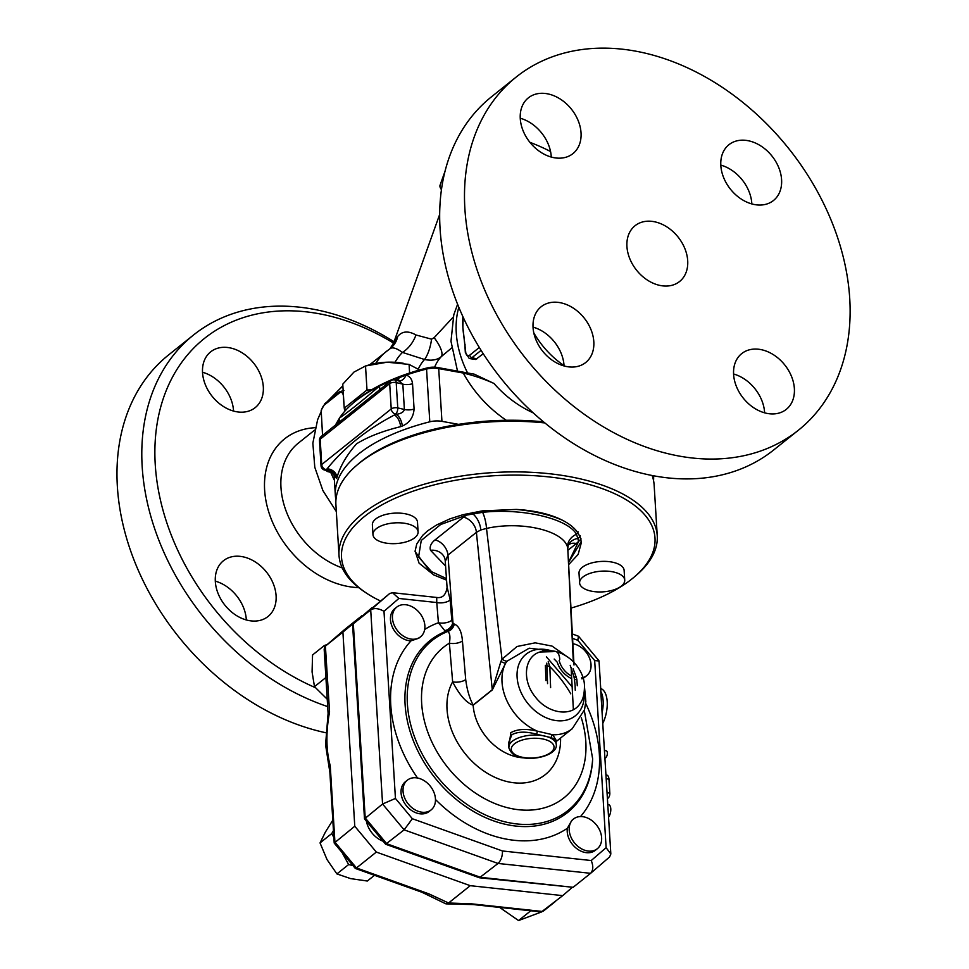 <?xml version="1.0" encoding="UTF-8"?>
<svg xmlns="http://www.w3.org/2000/svg" width="969" height="969" viewBox="0 0 969 969"><rect width="100%" height="100%" fill="white"/><g stroke="black" fill="none" stroke-linecap="round" stroke-linejoin="round"><path stroke-width="1.45" d="M659.259 285.274A35.696 26.563 -128.6 0 1 629.802 258.723A35.696 26.563 -128.6 0 1 635.034 225.741A35.696 26.563 -128.6 0 1 678.07 237.03A35.696 26.563 -128.6 0 1 679.608 281.495A35.696 26.563 -128.6 0 1 659.259 285.274M564.031 365.592A76.139 56.674 -128.6 0 1 533.774 332.839M764.602 412.818A35.696 26.563 51.4 0 0 764.589 412.406A35.696 26.563 51.4 0 0 733.569 373.998M751.835 203.926A35.696 26.563 51.4 0 0 720.791 165.105M551.276 157.051A35.696 26.563 51.4 0 0 551.252 156.651A35.696 26.563 51.4 0 0 520.244 118.23M564.055 365.943A35.696 26.563 51.4 0 0 533.023 327.122M798.468 430.163A226.043 168.243 -128.6 0 1 669.579 454.073A226.043 168.243 -128.6 0 1 483.034 285.964A226.043 168.243 -128.6 0 1 516.162 77.072A226.043 168.243 -128.6 0 1 788.718 148.548A226.043 168.243 -128.6 0 1 798.468 430.163L773.637 450.016A226.043 168.243 -128.6 0 1 644.76 473.926A226.043 168.243 -128.6 0 1 458.216 305.804A226.043 168.243 -128.6 0 1 491.331 96.924L516.174 77.06M794.374 388.593A35.696 26.563 -128.6 0 1 786.271 409.378A35.696 26.563 -128.6 0 1 743.235 398.089A35.696 26.563 -128.6 0 1 741.697 353.624A35.696 26.563 -128.6 0 1 774.231 355.235A35.696 26.563 -128.6 0 1 794.374 388.593M749.267 140.953A35.696 26.563 -128.6 0 1 778.725 167.504A35.696 26.563 -128.6 0 1 773.492 200.486A35.696 26.563 -128.6 0 1 730.456 189.197A35.696 26.563 -128.6 0 1 728.918 144.732A35.696 26.563 -128.6 0 1 749.267 140.953M520.268 118.63A35.696 26.563 -128.6 0 1 528.371 97.857A35.696 26.563 -128.6 0 1 571.407 109.146A35.696 26.563 -128.6 0 1 572.945 153.611A35.696 26.563 -128.6 0 1 540.411 152A35.696 26.563 -128.6 0 1 520.268 118.63M565.363 366.282A35.696 26.563 -128.6 0 1 535.918 339.731A35.696 26.563 -128.6 0 1 541.15 306.749A35.696 26.563 -128.6 0 1 584.186 318.038A35.696 26.563 -128.6 0 1 585.712 362.503A35.696 26.563 -128.6 0 1 565.363 366.282M342.893 386.195A92.794 69.065 51.4 0 0 333.239 396.927M330.732 472.327A92.794 69.065 51.4 0 0 334.414 480.261M315.325 687.627A216.523 161.157 -128.6 0 1 159.073 413.557A216.523 161.157 -128.6 0 1 393.535 343.087M263.314 386.849A35.696 26.563 -128.6 0 1 255.21 407.622A35.696 26.563 -128.6 0 1 212.175 396.333A35.696 26.563 -128.6 0 1 210.636 351.868A35.696 26.563 -128.6 0 1 243.171 353.479A35.696 26.563 -128.6 0 1 263.314 386.849M243.764 556.981A35.696 26.563 -128.6 0 1 273.222 583.532A35.696 26.563 -128.6 0 1 267.989 616.514A35.696 26.563 -128.6 0 1 224.953 605.225A35.696 26.563 -128.6 0 1 223.415 560.76A35.696 26.563 -128.6 0 1 243.764 556.981M394.044 341.742A226.043 168.243 51.4 0 0 193.473 335.044A226.043 168.243 51.4 0 0 156.445 533.786A226.043 168.243 51.4 0 0 327.692 706.595M325.766 732.734A226.043 168.243 -128.6 0 1 322.059 731.898A226.043 168.243 -128.6 0 1 135.515 563.764A226.043 168.243 -128.6 0 1 168.654 354.884L193.473 335.044M233.517 410.662A35.696 26.563 51.4 0 0 202.509 372.241M246.32 619.954A35.696 26.563 51.4 0 0 215.288 581.134M334.741 476.469L336.679 478.468A9.52 8.333 17.3 0 0 326.759 469.856L328.334 470.946C328.794 470.389 330.647 471.649 333.869 474.749L334.899 476.966L334.45 472.387M336.679 478.468A159.413 73.147 -3.5 0 1 336.982 477.523A9.52 8.309 18.7 0 0 327.074 468.851A168.933 77.52 176.5 0 0 326.759 469.856L326.032 469.686A4.76 3.537 -128.6 0 1 321.72 464.514A4.76 2.18 176.5 0 0 321.03 465.762A4.76 4.76 0 0 0 324.7 470.098A4.76 2.313 -76.8 0 0 326.032 469.686L327.074 468.851C344.54 447.254 367.021 429.291 394.492 414.962L396.26 414.296A168.933 77.52 176.5 0 0 394.492 414.962A9.52 4.784 69.1 0 1 400.597 426.663A159.413 73.147 -3.5 0 1 402.268 426.033A9.52 4.688 69.5 0 0 396.26 414.296C400.984 413.727 403.698 412.116 404.388 409.463L397.762 407.913L396.212 382.598L402.838 384.148A9.52 4.373 176.5 0 0 412.54 383.736C412.007 379.182 409.851 376.299 406.096 375.076L399.071 377.728A9.52 4.688 -110.5 0 1 397.678 380.611M336.073 498.672A14.281 6.553 -3.5 0 1 335.504 497.182A159.413 73.147 -3.5 0 1 335.347 495.353A159.413 73.147 -3.5 0 1 429.788 421.806A14.281 6.553 -3.5 0 1 441.937 421.345L458.555 424.349M543.548 421.854A157.039 72.057 176.5 0 0 358.409 463.86L356.459 465.532A159.413 73.147 -3.5 0 1 544.857 422.932M652.125 475.5A159.413 73.147 -3.5 0 1 654.148 485.178L657.248 535.821A159.413 73.147 176.5 0 0 581.279 479.074A159.413 73.147 176.5 0 0 418.402 485.99A159.413 73.147 176.5 0 0 339.005 555.285A159.413 73.147 176.5 0 0 364.174 591.587L366.306 593.016A157.039 72.057 -3.5 0 1 386.219 502.584A157.039 72.057 -3.5 0 1 580.165 482.174A157.039 72.057 -3.5 0 1 634.756 576.591A157.039 72.057 -3.5 0 1 570.947 608.096M339.005 555.285L335.904 504.643A159.413 73.147 -3.5 0 1 356.459 465.532M634.756 576.591L636.694 574.92A159.413 73.147 176.5 0 0 657.248 535.821M464.914 345.57L463.763 335.589A92.794 69.065 -128.6 0 1 462.879 327.425L463.146 317.19M321.127 412.322A7.134 3.464 103.2 0 1 324.421 404.921A2.374 1.768 -128.6 0 1 324.966 403.54L321.175 410.275L322.544 435.408M325.572 470.304L327.764 471.637A9.52 4.615 -76.8 0 0 329.617 471.346M343.511 396.309A2.374 1.09 176.5 0 0 343.426 396.369L343.838 403.177A2.374 1.09 -3.5 0 1 343.922 403.116M465.253 344.952A2.374 1.09 176.5 0 0 464.902 345.57L465.326 352.377A2.374 1.09 -3.5 0 1 465.677 351.759L462.879 327.425A92.794 69.065 -128.6 0 1 462.746 320.46A92.794 69.065 -128.6 0 1 462.746 320.158M483.252 353.746L475.67 359.487L469.262 358.518A9.52 4.615 -76.8 0 0 471.939 357.694A2.374 1.768 -128.6 0 1 469.783 355.114A7.134 3.464 103.2 0 1 465.677 351.759M550.562 151.539A49.964 10.09 19.7 0 0 529.886 142.298M533.265 412.891C518.282 406.047 505.188 396.236 493.972 383.458C483.834 378.927 473.587 375.451 463.255 373.041C473.756 392.094 488.085 407.84 506.254 420.28M335.335 425.258L390.761 380.865A4.76 3.537 51.4 0 0 389.683 383.639L391.234 408.954A4.76 3.537 51.4 0 0 395.546 414.126A4.76 2.313 -76.8 0 0 397.762 407.913A4.76 2.18 176.5 0 0 391.234 408.954L321.72 464.514L320.182 439.199A4.76 3.537 -128.6 0 1 321.26 436.425A4.76 4.76 0 0 0 319.479 440.435A4.76 2.18 -3.5 0 1 320.182 439.199L389.683 383.639A4.76 2.18 -3.5 0 1 396.212 382.598A4.76 2.313 -76.8 0 0 394.819 379.945L398.695 380.853A9.52 5.947 -74.6 0 0 406.096 375.076A159.413 73.147 -3.5 0 1 426.554 369.056A14.281 6.553 -3.5 0 1 438.715 368.595L463.255 373.041M453.165 317.142L434.148 337.697A23.789 7.958 -131.6 0 1 441.307 356.616L451.59 348.016M434.148 337.697L431.544 339.15A23.789 9.533 -80.1 0 1 424.555 359.499C431.702 360.952 437.285 359.983 441.307 356.616A54.724 40.734 -128.6 0 0 434.645 367.19M431.544 339.15L415.955 334.971A23.789 15.54 -60.9 0 1 402.426 352.401L424.555 359.499A63.082 46.96 -128.6 0 0 418.317 368.971M415.955 334.971C408.228 330.611 402.147 331.107 397.702 336.449A23.789 21.621 -130.7 0 1 391.113 347.798L369.661 364.78M389.72 348.901C392.154 346.841 396.382 348.016 402.426 352.401A82.341 61.289 -128.6 0 0 395.013 362.297M397.702 336.449L389.938 348.852M441.428 189.609A64.245 12.972 -160.3 0 1 440.083 185.103L444.916 171.598M493.972 383.458L474.241 374.167L437.516 367.505A11.894 5.463 176.5 0 0 427.39 367.893A157.039 72.057 176.5 0 0 371.551 389.829A157.039 72.057 176.5 0 0 354.606 401.832L352.668 403.504A159.413 73.147 -3.5 0 1 379.485 386.098C361.219 401.626 347.895 412.285 339.489 418.063L335.395 425.125M590.375 590.945A22.602 10.368 176.5 0 0 613.474 589.964A22.602 10.368 176.5 0 0 624.726 580.128A22.602 10.368 176.5 0 0 601.531 571.165A22.602 10.368 176.5 0 0 579.607 582.89A22.602 10.368 176.5 0 0 590.375 590.945M579.607 582.89L579.014 573.188A22.602 10.368 -3.5 0 1 600.937 561.451A22.602 10.368 -3.5 0 1 624.133 570.426L624.726 580.14M383.736 542.652A22.602 10.368 -3.5 0 1 372.968 534.597A22.602 10.368 -3.5 0 1 394.892 522.872A22.602 10.368 -3.5 0 1 418.087 531.848A22.602 10.368 -3.5 0 1 406.835 541.671A22.602 10.368 -3.5 0 1 383.736 542.652M372.968 534.597L372.375 524.895A22.602 10.368 -3.5 0 1 394.298 513.158A22.602 10.368 -3.5 0 1 417.494 522.134L418.087 531.848M419.613 369.988L409.075 364.405L387.115 362.2A37.779 17.333 -3.5 0 1 402.05 363.096L403.588 363.351M371.551 389.829L366.997 389.998L365.519 365.979L368.329 365.156A37.779 17.333 -3.5 0 1 387.115 362.2L365.519 365.979L353.964 372.084L342.76 384.172L344.237 408.191L346.151 409.73M409.608 373.041L409.075 364.405M366.997 389.998L344.237 408.191M597.304 848.735L595.317 850.322A19.029 14.172 -128.6 0 1 576.41 848.335A19.029 14.172 -128.6 0 1 567.362 828.265L571.783 820.404L573.539 818.999A19.029 14.172 -128.6 0 1 581.061 816.564A19.029 14.172 -128.6 0 1 599.29 829.379A19.029 14.172 -128.6 0 1 597.304 848.735A19.029 14.172 -128.6 0 1 579.959 847.875A19.029 14.172 -128.6 0 1 569.215 830.082A19.029 14.172 -128.6 0 1 573.539 818.999M572.861 643.707A19.029 14.172 -128.6 0 1 589.297 657.563A19.029 14.172 -128.6 0 1 586.717 675.647L584.731 677.246A19.029 14.172 -128.6 0 1 581.884 678.869M571.71 678.591A19.029 14.172 -128.6 0 1 570.511 678.106C564.019 674.557 559.585 669.24 557.199 662.154A122.494 91.171 51.4 0 0 554.183 659.053M586.717 675.647A19.029 14.172 -128.6 0 1 581.545 677.912M571.565 676.071A19.029 14.172 -128.6 0 1 559.186 660.567M444.771 630.637A9.52 8.055 126.7 0 0 452.62 623.467L451.784 620.233A9.52 4.264 -4.7 0 1 438.424 622.752L444.771 630.637L447.751 631.473C449.895 632.927 450.44 636.839 449.386 643.186L452.644 681.837C459.391 694.93 466.234 702.731 473.163 705.238L492.288 689.94L505.697 663.075A9.52 2.132 34.9 0 1 500.888 661.476L492.276 689.746A9.52 7.086 -128.6 0 1 492.288 689.94M550.622 687.602L549.835 666.66L548.212 661.682M380.393 600.937A157.039 72.057 -3.5 0 1 366.306 593.016M446.552 580.128L433.737 574.92L419.068 563.171L415.107 551.058L416.755 543.984L422.69 535.336L427.85 530.697L436.522 525.004L449.943 518.851L462.697 514.781L482.344 510.869L516.259 509.428A83.273 38.215 176.5 0 1 562.408 520.22C569.724 523.975 574.992 528.323 578.202 533.265L580.455 537.928L581.376 542.567L578.154 554.413L568.621 564.661M398.695 380.853L402.838 384.148L404.388 409.463A9.52 4.373 -3.5 0 0 414.09 409.063L412.54 383.736M336.982 477.523C340.071 466.452 346.575 455.236 356.495 443.85C367.845 436.825 382.549 431.096 400.597 426.663M402.268 426.033C409.463 422.956 413.4 417.3 414.09 409.063M396.721 380.393A9.52 4.784 69.1 0 0 397.411 378.358L393.644 379.824M390.446 381.12L379.485 386.098A9.52 5.002 54.6 0 1 379.109 390.18M399.071 377.728A159.837 73.341 176.5 0 0 397.411 378.358M337.757 423.235A9.52 8.576 -135.1 0 0 339.489 418.063A159.413 73.147 -3.5 0 1 352.668 403.504M653.578 475.888L653.566 475.779A159.413 73.147 -3.5 0 1 653.578 475.888A159.413 73.147 -3.5 0 1 653.542 480.551M415.095 551.64L429.352 570.293L431.617 571.722L418.572 557.005L421.249 540.472L440.653 524.52L466.44 515.133L466.016 513.945M581.097 538.946L578.65 541.356L568.5 562.432L581.279 541.477M562.408 520.22C550.21 514.842 534.827 511.244 516.259 509.428M608.193 804.549A7.619 3.694 103.2 0 1 608.544 804.597A7.619 3.694 103.2 0 1 610.797 809.176A7.619 3.694 103.2 0 1 608.932 816.685L608.593 817.267M604.995 758.364L605.589 757.879A3.803 1.853 -76.8 0 0 607.345 753.906A3.803 1.853 -76.8 0 0 606.243 750.805L604.499 750.394M606 774.885L606.739 775.055A7.619 3.694 103.2 0 1 608.98 779.294L609.828 793.223A3.803 1.853 103.2 0 1 607.442 798.504M424.87 625.744A19.029 14.172 -128.6 0 1 420.546 636.815A19.029 14.172 -128.6 0 1 413.024 639.249A19.029 14.172 -128.6 0 1 394.783 626.434A19.029 14.172 -128.6 0 1 396.781 607.078A19.029 14.172 -128.6 0 1 414.126 607.951A19.029 14.172 -128.6 0 1 424.87 625.744M420.546 636.815L418.79 638.22L411.038 640.836A19.029 14.172 -128.6 0 1 392.796 628.021A19.029 14.172 -128.6 0 1 394.795 608.665L396.781 607.078M418.22 778.155A19.029 14.172 -128.6 0 1 434.887 795.246A19.029 14.172 -128.6 0 1 431.132 809.902A19.029 14.172 -128.6 0 1 408.179 803.882A19.029 14.172 -128.6 0 1 407.368 780.166A19.029 14.172 -128.6 0 1 418.22 778.155M431.132 809.902L429.146 811.489A19.029 14.172 -128.6 0 1 406.193 805.469A19.029 14.172 -128.6 0 1 405.381 781.753L407.368 780.166M327.352 644.421L324.264 645.596L312.551 654.971L312.079 671.953L314.489 686.646L327.231 699.218M332.803 820.186L325.354 832.141L320.036 842.933L327.025 859.576L336.909 873.917L350.681 878.629L367.324 881.027L374.494 875.298M499.629 907.42L518.548 920.55L541.562 911.938M543.318 911.139L555.625 901.303M325.911 677.513L314.489 686.646M324.264 645.596L324.385 647.534M342.19 852.732L348.634 864.554L352.873 865.547M348.634 864.554L336.909 873.917M333.445 830.578L331.749 833.57L333.857 837.446M331.749 833.57L320.036 842.933M529.595 910.642L531.218 910.824M530.261 911.187L518.548 920.55M571.88 887.725L562.71 895.635L470.244 885.678L376.323 852.078L354.775 826.242L342.905 632.115L362.551 615.824M383.058 841.213A21.657 16.122 -128.6 0 1 366.415 821.252M328.103 713.378L329.557 711.973A78.586 38.13 103.2 0 0 330.235 765.619L329.763 770.488L334.208 843.078L354.775 826.242M342.905 632.115L325.523 646.008L344.492 629.632L325.402 646.105L329.557 711.973M470.244 885.678L448.562 902.999L445.619 903.738M334.208 843.078L355.344 868.454L423.865 892.958L428.904 893.866L448.562 902.999L471.528 903.823L473.599 904.586L446.14 903.871M376.323 852.078L356.471 867.958L428.904 893.866M562.71 895.635L541.429 911.926L473.223 904.574M355.344 868.454L356.471 867.958L334.923 842.122L330.235 765.619M328.091 713.281L324.167 649.048L325.402 646.105M361.873 615.751L344.492 629.632M445.377 561.293L447.944 555.092L476.409 532.332A14.281 10.623 51.4 0 0 463.509 517.143L466.44 515.133L482.623 512.322C522.545 507.962 567.422 518.451 576.519 534.27L578.65 541.356L576.361 543.524A14.281 10.623 51.4 0 0 568.573 544.76M446.455 578.554L431.617 571.722M523.829 757.843A47.59 35.417 -128.6 0 1 473.163 705.238A9.52 7.086 -128.6 0 0 473.151 705.044L492.276 689.746L476.409 532.332L480.806 529.97L486.499 528.42A14.281 3.731 78.5 0 0 482.623 512.322L482.429 510.857M573.103 668.719L576.301 677.355A9.52 2.108 167 0 1 573.914 676.544L574.399 678.954A9.52 1.781 -9.7 0 0 574.399 678.954A9.52 1.781 -9.7 0 0 576.906 679.717L577.282 685.749M575.247 690.219L575.101 685.095M570.777 693.84A96.403 71.754 -128.6 0 0 549.835 666.66A9.52 4.482 -2.2 0 1 546.867 665.4M565.097 655.25L552.039 646.081L535.191 642.835L517.046 646.493L502.015 659.211A9.52 2.35 -141.5 0 0 507.066 661.173L529.171 648.2L554.91 651.265M573.914 676.544A9.52 2.108 167 0 1 573.914 676.519L570.196 665.328M576.301 677.355L576.906 679.717M473.151 705.044C469.481 698.152 466.997 689.662 465.701 679.548A9.52 4.251 -4.8 0 1 452.644 681.837A66.619 49.589 51.4 0 0 491.683 775.745A66.619 49.589 51.4 0 0 560.567 738.051M465.701 679.548L462.431 640.909A9.52 4.251 -4.8 0 1 449.386 643.186A96.403 71.754 -128.6 0 0 435.59 749.279A96.403 71.754 -128.6 0 0 540.738 808.727A96.403 71.754 -128.6 0 0 581.315 717.787M462.431 640.909C461.692 631.727 459.003 626.107 454.34 624.048A9.52 8.261 -73.7 0 1 447.751 631.473A108.807 80.984 51.4 0 0 454.182 794.41A108.807 80.984 51.4 0 0 592.653 758.86L592.58 760.205A110.103 81.953 -128.6 0 1 452.196 795.961A110.103 81.953 -128.6 0 1 446.418 631.122A9.52 8.261 -73.9 0 0 453.044 623.673L447.944 555.092A14.281 10.623 51.4 0 0 435.045 539.903C430.951 543.246 429.437 546.71 430.502 550.295L445.583 566.017M508.773 747.474C510.687 753.143 514.696 756.401 520.801 757.274C536.051 761.186 557.865 753.943 556.267 744.58A23.789 10.913 176.5 0 0 531.848 735.132A23.789 10.913 176.5 0 0 508.773 747.474L508.495 742.981L511.862 734.732C517.931 731.474 526.215 731.316 536.705 734.26L551.373 737.688L556 740.122L552.754 734.768L537.383 731.183A47.59 35.417 51.4 0 1 505.697 663.075L507.066 661.173M578.105 531.824L576.519 534.27A14.281 12.597 -17.8 0 0 567.568 547.364C563.583 530.503 521.37 520.656 486.499 528.42L502.015 659.211L500.888 661.476M572.57 638.401L577.754 640.255L594.675 660.543L606.122 847.681L591.223 860.533L502.487 850.976L412.358 818.732L395.437 798.444L383.99 611.306L398.877 598.454L392.506 592.701L436.704 597.461L436.765 602.536A9.52 4.264 175.3 0 0 450.197 599.932L447.266 587.783M436.704 597.461C442.397 598.357 445.849 595.051 447.072 587.553L447.072 587.541M451.784 620.233L450.197 599.932M571.104 667.362L573.321 708.69M573.321 661.67L567.761 548.393M392.506 592.701L389.671 593.525L370.703 609.889L382.573 804.016L404.134 829.852L498.042 863.452L590.63 873.311C593.27 870.319 593.476 866.056 591.223 860.533M502.487 850.976C502.499 856.378 501.021 860.533 498.042 863.452L479.461 877.769L573.139 887.301L480.66 877.345L386.752 843.745L365.204 817.909L353.334 623.782L389.671 593.525M577.754 640.255L578.541 636.258L572.328 633.956M445.195 560.324L444.868 558.592A14.281 12.597 -17.8 0 0 430.502 550.295M536.705 734.26L537.383 731.183C526.3 728.458 517.434 728.967 510.784 732.709L508.81 747.886M555.964 739.892L556.267 744.58M584.549 687.578L585.845 701.459L584.525 709.696L572.255 728.712A47.59 35.417 51.4 0 1 552.754 734.768A2.374 1.89 -73.5 0 0 551.373 737.688M539.915 652.004C524.193 656.534 521.71 680.529 535.288 696.881C548.115 714.129 572.558 717.351 580.516 702.804C583.168 699.327 584.477 693.586 584.464 685.592C584.331 674.012 574.387 656.473 555.564 651.41C549.459 650.187 544.239 650.393 539.915 652.004L553.263 651.628A14.281 6.928 103.2 0 1 559.767 659.356L559.767 659.356M602.088 712.615L600.792 691.418A23.789 11.543 103.2 0 1 602.088 712.615L610.833 854.004L609.598 856.947L590.751 873.202M602.851 723.334A23.789 11.543 -76.8 0 0 601.18 688.705A23.789 11.543 -76.8 0 0 600.719 688.523M600.792 691.418L600.828 690.412M594.675 660.543L599.036 661.003L600.841 690.522M606.122 847.681L610.833 854.004M412.358 818.732L404.134 829.852L385.626 844.241L364.489 818.866L352.643 625.296L353.273 623.83L372.181 607.515M395.437 798.444L382.573 804.016L364.489 818.866M383.99 611.306C378.649 608.278 374.216 607.805 370.703 609.889L353.273 623.83M479.461 877.769L385.626 844.241M573.139 887.301L590.509 873.408M342.251 567.931A76.139 56.674 -128.6 0 1 285.552 509.5A76.139 56.674 -128.6 0 1 298.246 443.196L314.61 430.115M315.179 427.692A88.034 65.529 51.4 0 0 265.93 500.67A88.034 65.529 51.4 0 0 344.358 585.7A88.034 65.529 51.4 0 0 358.675 587.614M479.316 347.483L469.783 355.114M324.421 404.921L339.32 393.014A2.374 1.768 -128.6 0 1 339.853 391.633L324.966 403.54M339.32 393.014A7.134 3.464 103.2 0 1 343.426 396.369M343.838 403.177L344.152 406.823M344.31 408.252L344.71 411.316M476.869 358.845L471.939 357.694L481.096 350.366M375.657 363.436A92.794 69.065 -128.6 0 1 386.873 351.02M441.937 421.345L438.715 368.595L437.516 367.505M467.579 372.956A92.794 69.065 -128.6 0 1 458.822 307.282M427.39 367.893L426.554 369.056L429.788 421.806M604.947 757.734L605.589 757.879M606.231 778.652L608.98 779.294M607.078 792.581L609.828 793.223M398.877 598.454L436.765 602.536L438.424 622.752A122.494 91.171 51.4 0 0 424.688 629.462M580.492 816.576A122.494 91.171 51.4 0 0 585.688 703.373M435.481 799.498A122.494 91.171 51.4 0 0 567.362 828.265M411.038 640.836A122.494 91.171 51.4 0 0 417.542 778.01M471.528 903.823L542.846 911.514M574.011 665.025L567.761 548.345L568.246 545.39A14.281 12.355 23.2 0 1 578.311 538.425L580.334 535.93M472.387 512.54L472.654 513.727A14.281 7.595 67.6 0 1 480.806 529.97M567.858 550.307L576.361 543.524M463.509 517.143L435.045 539.903M546.782 663.135L547.558 683.593M454.34 624.048L453.044 623.673M550.864 650.683A39.426 29.349 51.4 0 0 548.539 650.054A39.426 29.349 51.4 0 0 517.107 677.186A39.426 29.349 51.4 0 0 552.827 719.991A39.426 29.349 51.4 0 0 584.222 692.411M514.418 743.877A21.415 9.823 -3.5 0 1 543.815 739.202A21.415 9.823 -3.5 0 1 550.876 752.404A21.415 9.823 -3.5 0 1 521.479 757.068A21.415 9.823 -3.5 0 1 514.418 743.877M342.869 385.795L327.001 401.905M321.102 411.68L317.602 419.759L312.854 443.148L314.792 467.276L322.883 490.556L336.328 511.571M343.898 390.555L339.853 391.633M331.822 472.581L327.764 471.637M465.326 352.377L469.262 358.518M462.807 316.439L462.746 320.46M457.513 371.127L450.985 341.294L453.795 314.755L457.598 304.266M439.647 214.512L393.874 342.202M592.653 758.86L584.307 710.459M572.146 686.827L546.395 656.837M335.347 495.353L334.099 475.125M321.26 436.425L339.368 421.951M394.819 379.945A4.76 4.76 0 0 0 390.761 380.865M321.03 465.762L319.479 440.435M324.7 470.098L328.334 470.946M607.805 804.427L608.544 804.597M329.884 772.414L325.572 744.81L328.116 713.196M445.667 903.762L422.06 892.316M574.399 678.954L575.114 685.434M545.377 665.352L545.947 680.601M445.183 560.276L447.072 587.553M572.255 728.712L556.085 741.624M609.598 856.947L590.63 873.311M578.541 636.258L598.903 660.676"/></g></svg>
